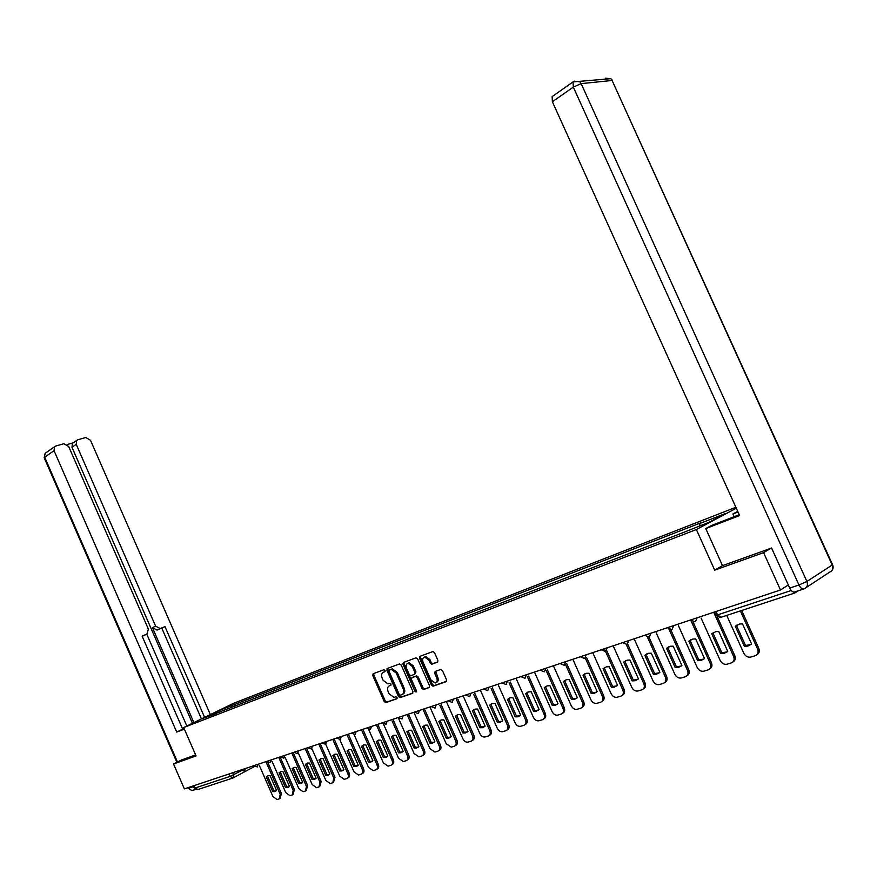 <?xml version="1.0" encoding="UTF-8"?>
<svg xmlns="http://www.w3.org/2000/svg" width="877" height="877" viewBox="0 0 877 877"><rect width="100%" height="100%" fill="white"/><g stroke="black" fill="none" stroke-linecap="round" stroke-linejoin="round"><path stroke-width="1.32" d="M385.058 670.499L383.885 669.754L373.131 673.755L372.758 675.564L384.214 701.512L385.748 702.63L396.733 698.816L397.007 697.555L395.922 696.766L394.014 697.379L389.092 693.784L388.127 691.613C387.086 688.73 387.491 686.801 389.344 685.803L390.758 685.299L391.032 684.016L389.969 683.238L387.974 683.885L383.139 680.311L382.175 678.14C381.133 675.257 381.539 673.317 383.381 672.297L384.784 671.782L385.058 670.499M437.459 662.179L437.886 660.271L434.521 652.663L432.964 651.523L419.951 656.336L419.535 658.221L431.418 685.047L433.019 686.198L446.097 681.67L446.536 679.774L442.457 670.587L440.868 669.425L435.156 671.453L434.718 673.339L436.735 677.877C437.678 680.64 437.163 682.339 435.189 682.997L430.903 679.927L423.076 662.245C422.111 659.405 422.67 657.684 424.731 657.07L428.864 660.129L430.179 663.078L431.747 664.229L437.656 662.069M696.371 529.522L714.7 570.149L763.582 552.631L780.486 589.98L184.367 788.872L173.525 763.988L196.064 755.919L183.677 727.537L696.371 529.522L736.307 508.221M401.195 665.018L399.506 663.944L387.294 668.482L386.91 670.324L398.487 696.524L400.044 697.653L412.508 693.334L412.914 691.504L401.195 665.018M403.431 662.475L415.939 657.827L417.66 658.923L429.522 685.704L429.105 687.568L423.536 689.497L421.947 688.346L417.156 677.537L415.599 676.397L411.883 677.713L411.477 679.565L416.443 690.78L416.06 692.096L414.953 691.295L403.036 664.338L403.431 662.475M735.88 507.279L233.49 703.343L183.677 727.537M791.646 590.923L794.935 592.94L798.234 590.791M763.582 552.631L771.069 548.191M780.486 589.98L788.313 584.959M232.526 778.129L198.016 789.497L194.935 788.061L229.993 776.441L241.515 770.631M193.905 785.693L194.935 788.061M181.462 759.975L173.525 763.988M215.402 713.823L202.105 718.734L218.844 710.611L231.912 705.525L231.385 707.629M699.703 525.86L699.879 523.492L702.104 522.319L231.912 705.525M699.879 523.492L725.553 513.505L709.537 522.045L681.418 533.271L215.139 713.692M714.7 570.149L722.484 565.61M235.025 706.215L234.225 704.395M218.844 710.611L219.239 712.332M385.08 671.519L383.918 672.023M389.805 685.562L391.065 685.014M373.821 673.492L373.81 675.027L385.255 700.953L386.779 702.071L397.062 698.509M387.974 668.23L387.952 669.776L399.528 695.965L401.085 697.094L412.924 692.994M389.322 670.105L389.059 671.387L399.232 694.42L400.318 695.209L401.918 694.661C403.804 693.674 404.231 691.723 403.179 688.807L396.196 673.01L391.372 669.414L389.322 670.105L390.254 669.622M402.587 694.299L402.949 694.102C404.845 693.115 405.262 691.164 404.22 688.259L403.179 688.807M390.364 669.568L392.425 668.877L397.237 672.462L404.22 688.259M429.533 687.217L423.668 689.454M412.727 677.263L416.641 675.849L418.197 676.989L422.977 687.787L424.709 688.894M404.1 662.234L404.078 663.801L416.564 691.405M412.201 666.323L408.112 663.297C406.117 663.911 405.591 665.61 406.544 668.406L409.263 674.556L410.809 675.685L414.525 674.369L414.931 672.506L412.201 666.323L413.242 665.786L409.164 662.76L407.937 663.33M414.722 674.27L415.972 671.957L414.931 672.506M413.242 665.786L415.972 671.957M424.512 657.103L425.773 656.522L429.905 659.581L431.221 662.53L432.789 663.681L437.864 661.85M436.384 682.405C438.237 681.659 438.697 679.96 437.766 677.307L436.735 677.877M435.77 671.234L437.766 677.307M420.62 656.084L420.587 657.684L432.449 684.477L434.06 685.628L446.536 681.308M266.29 776.934L272.703 791.591L274.786 791.613L276.54 790.407L270.105 775.707L268.132 775.696L266.29 776.934L267.551 776.255L273.953 790.89L276.091 790.89M259.493 765.829L272.911 796.491L277 799.55L279.39 798.826L280.191 794.277L266.17 762.256M267.759 762.321L281.44 793.575L279.993 798.487M273.953 790.89L272.703 791.591M279.061 772.834L285.54 787.634L287.667 787.645L289.465 786.428L282.953 771.585L280.947 771.563L279.061 772.834L280.322 772.144L286.801 786.932L289.004 786.921M272.199 761.696L285.738 792.589L289.892 795.669L292.337 794.935L293.17 790.33L279.018 758.035M280.837 771.596L280.322 772.144M280.278 757.355L294.42 789.618L292.962 794.584M286.801 786.932L285.54 787.634M292.096 768.647L298.651 783.599L300.811 783.599L302.653 782.361L296.075 767.364L294.025 767.353L292.096 768.647L293.356 767.956L299.901 782.898L302.181 782.865M285.168 757.476L298.827 788.609L303.047 791.712L305.547 790.966L306.413 786.296L292.129 753.727M293.883 767.397L293.356 767.956M293.389 753.036L307.663 785.584L306.194 790.594M299.901 782.898L298.651 783.599M182.569 728.886L183.973 728.206M144.047 635.485L146.93 634.093L142.107 636.099L182.69 729.16L176.726 732.054L54.045 450.657L44.683 457.213L177.472 761.992M184.367 729.116L176.726 732.054M193.883 722.582L152.445 627.669L155.602 626.134L76.222 444.321L71.98 447.259L72.418 443.4L73.197 442.863M155.602 626.134L160.239 628.557L157.071 630.07L152.445 627.669M204.615 717.375L164.953 626.595L160.239 628.557M210.359 714.58L90.484 440.243L85.771 437.513L77.801 439.783L76.661 440.451L76.222 444.321M146.93 634.093L148.388 629.127L68.68 446.481L63.878 443.729L55.689 446.042L54.495 446.766L54.045 450.657M73.262 442.808L67.189 444.54M181.254 760.085L195.615 754.889M188.566 787.469L188.862 788.138L192.896 786.801L192.6 786.121M192.896 786.801L195.845 789.245M192.447 723.273L71.98 447.259M146.777 634.17L186.834 726.003M143.784 635.606L142.184 636.274M201.447 718.91L161.785 628.107L157.071 630.07M161.785 628.107L164.953 626.595M734.17 516.75L732.909 513.977L737.743 511.39M732.909 513.977L738.017 512.004M803.42 589.081L795.033 591.843C793.192 592.611 791.427 591.35 789.717 588.061L771.574 548.015L722.495 565.643L705.766 528.568L711.521 525.476L739.256 514.733M705.766 528.568L739.618 515.544L552.378 101.754L552.148 96.613L552.938 96.064M305.393 764.371L312.026 779.478L314.229 779.478L316.104 778.217L309.46 763.067L307.378 763.056L305.393 764.371L306.654 763.681L313.286 778.765L315.632 778.721M298.421 753.168L312.179 784.542L316.487 787.678L319.031 786.91L319.93 782.185L305.503 749.331M307.202 763.111L306.654 763.681M306.775 748.64L321.19 781.473L319.71 786.526M313.286 778.765L312.026 779.478M318.976 760.008L325.685 775.268L327.932 775.268L329.851 773.985L323.131 758.671L321.015 758.671L318.976 760.008L320.248 759.307L326.946 774.555L329.357 774.501M311.938 748.772L325.827 780.398L330.201 783.556L332.8 782.766L333.742 777.987L319.173 744.836M320.796 758.737L320.248 759.307M320.445 744.145L334.992 777.263L333.501 782.361M326.946 774.555L325.685 775.268M332.854 755.546L339.629 770.971L341.92 770.96L343.894 769.655L337.086 754.187L334.937 754.187L332.854 755.546L334.115 754.845L340.89 770.258L343.389 770.181M324.753 742.03L339.761 776.156L344.212 779.335L346.864 778.535C348.421 777.8 348.739 776.189 347.84 773.7L333.128 740.254M334.685 754.264L334.115 754.845M334.4 739.563L349.101 772.977C350 775.454 349.671 777.066 348.125 777.811L347.599 778.118M340.89 770.258L339.629 770.971M347.018 750.997L353.88 766.586L356.205 766.564L358.233 765.237L351.348 749.605L349.167 749.605L347.018 750.997L348.29 750.284L355.141 765.862L357.717 765.764M339.805 739.596L353.99 771.826L358.518 775.038L361.236 774.216C362.826 773.459 363.155 771.826 362.245 769.315L347.391 735.584M348.871 749.692L348.29 750.284M348.662 734.882L363.506 768.592C364.415 771.102 364.076 772.736 362.486 773.492L361.993 773.777M355.141 765.862L353.88 766.586M361.499 746.338L368.439 762.102L370.807 762.069L372.889 760.732L365.917 744.924L363.703 744.935L361.499 746.338L362.76 745.636L369.699 761.368L372.363 761.258M354.133 734.707L368.526 767.408L373.142 770.642L375.915 769.798C377.538 769.03 377.888 767.375 376.967 764.843L361.971 730.804M363.363 745.033L362.76 745.636M363.242 730.102L378.228 764.108C379.149 766.651 378.798 768.296 377.176 769.063L376.704 769.348M369.699 761.368L368.439 762.102M376.288 741.591L383.315 757.509L385.737 757.487L387.864 756.117L380.815 740.133L378.557 740.155L376.288 741.591L377.559 740.879L384.575 756.785L387.327 756.643M368.702 729.576L383.381 762.891L388.072 766.147L390.912 765.292C392.578 764.503 392.94 762.837 392.008 760.26L376.869 725.926M378.162 740.265L377.559 740.879M378.14 725.224L393.269 759.526C394.201 762.091 393.828 763.768 392.172 764.558L391.734 764.81M384.575 756.785L383.315 757.509M391.416 736.724L398.52 752.828L400.986 752.795L403.168 751.392L396.042 735.244L393.74 735.266L391.416 736.724L392.688 736.011L399.78 752.093L402.62 751.94M383.512 724.128L398.575 758.265L403.343 761.554L406.248 760.677C407.948 759.877 408.331 758.188 407.388 755.59L392.096 720.938M393.302 735.397L392.688 736.011M393.367 720.236L408.649 754.845C409.592 757.443 409.208 759.142 407.509 759.931L407.103 760.173M399.78 752.093L398.52 752.828M406.873 731.758L414.065 748.037L416.586 747.993L418.822 746.579L411.609 730.245L409.274 730.267L406.873 731.758L408.145 731.034L415.325 747.303L418.274 747.116M398.388 717.978L414.097 753.54L418.965 756.851L421.936 755.963C423.668 755.152 424.062 753.431 423.12 750.8L407.662 715.851M408.781 730.42L408.145 731.034M408.934 715.139L424.369 750.065C425.323 752.685 424.928 754.406 423.185 755.218L422.824 755.437M415.325 747.303L414.065 748.037M422.692 726.682L429.971 743.137L432.536 743.093L434.828 741.646L427.527 725.126L425.159 725.158L422.692 726.682L423.953 725.959L431.232 742.402L434.268 742.194M413.911 712.365L429.982 748.717L434.937 752.049L437.974 751.14C439.75 750.306 440.155 748.563 439.202 745.91L423.602 710.644M387.272 670.138L387.02 668.658M424.6 725.323L423.953 725.959M424.874 709.932L440.462 745.165C441.416 747.818 441.01 749.561 439.224 750.394L438.895 750.58M431.232 742.402L429.971 743.137M438.862 721.486L446.24 738.127L448.849 738.072L451.206 736.592L443.817 719.896L441.405 719.929L438.862 721.486L440.133 720.751L447.489 737.382L450.635 737.151M429.971 707.07L446.218 743.773L451.271 747.138L454.374 746.206C456.204 745.362 456.621 743.597 455.656 740.901L439.892 705.316M403.08 664.317L402.883 663.187M440.791 720.116L440.133 720.751M441.164 704.604L456.917 740.155C457.882 742.841 457.454 744.606 455.634 745.45L455.349 745.625M447.489 737.382L446.24 738.127M455.415 716.158L462.881 732.997L465.544 732.931L467.967 731.429L460.48 714.536L458.035 714.58L455.415 716.158L456.687 715.435L464.141 732.251L467.397 731.988M446.415 701.644L462.837 738.719C464.196 741.284 465.906 742.413 467.989 742.106L471.168 741.153C473.032 740.298 473.481 738.5 472.495 735.781L456.577 699.879M457.355 714.788L456.687 715.435M457.849 699.155L473.755 735.025C474.731 737.743 474.282 739.541 472.418 740.396L472.177 740.539M464.141 732.251L462.881 732.997M472.363 710.721L479.916 727.757L482.635 727.68L485.124 726.145L477.537 709.054L475.049 709.098L472.363 710.721L473.624 709.986L481.166 727L484.542 726.704M463.242 696.108L479.851 733.545C481.221 736.143 482.964 737.283 485.091 736.965L488.357 735.989C490.265 735.112 490.725 733.293 489.739 730.541L473.657 694.31M474.304 709.34L473.624 709.986M474.917 693.586L490.988 729.785C491.975 732.536 491.515 734.345 489.607 735.222L489.41 735.343M481.166 727L479.916 727.757M489.695 705.141L497.358 722.374L500.131 722.297L502.685 720.73L495.001 703.442L492.479 703.486L489.695 705.141L490.956 704.406L498.607 721.628L502.104 721.289M480.475 690.429L497.259 728.25C498.651 730.87 500.438 732.021 502.609 731.703L505.952 730.694C507.904 729.796 508.386 727.954 507.388 725.169L491.142 688.62M491.646 703.76L490.956 704.406M492.403 687.897L508.638 724.413C509.636 727.197 509.153 729.028 507.191 729.927L507.059 730.015M498.607 721.628L497.358 722.374M507.454 699.44L515.216 716.882L518.044 716.783L520.675 715.193L512.892 697.686L510.326 697.752L507.454 699.44L508.715 698.695L516.465 716.114L520.083 715.753M498.114 684.619L515.095 722.823C516.498 725.476 518.318 726.638 520.543 726.299L523.964 725.279C525.97 724.358 526.474 722.495 525.466 719.677L509.055 682.788M509.416 698.037L508.715 698.695M510.315 682.065L526.704 718.91C527.713 721.727 527.22 723.591 525.213 724.512L525.126 724.555M516.465 716.114L515.216 716.882M525.652 693.597L533.512 711.236L536.395 711.148L539.103 709.515L531.221 691.8L528.612 691.865L525.652 693.597L526.902 692.852L534.751 710.48L538.511 710.074M516.191 678.677L533.359 717.276C534.784 719.951 536.636 721.124 538.917 720.773L542.424 719.721C544.485 718.789 545.001 716.893 543.981 714.042L527.406 676.825M527.614 692.183L526.902 692.852M528.667 676.101L545.22 713.275C546.239 716.125 545.724 718.022 543.663 718.954L543.641 718.965M534.751 710.48L533.512 711.236M544.288 687.601L552.247 705.47L555.196 705.36L557.991 703.694L550 685.77L547.358 685.836L544.288 687.601L545.538 686.855L553.497 704.702L557.388 704.253M534.707 672.593L552.072 711.576C553.519 714.295 555.415 715.468 557.75 715.117L561.346 714.031C563.451 713.078 563.999 711.159 562.957 708.265L546.218 670.719M546.261 686.198L545.538 686.855M547.467 669.995L564.196 707.498C565.226 710.37 564.7 712.288 562.596 713.253M553.497 704.702L552.247 705.47M563.396 681.462L571.464 699.55L574.468 699.429L577.351 697.73L569.25 679.587L566.575 679.653L563.396 681.462L564.645 680.716L572.703 698.783L576.748 698.289M553.683 666.367L571.256 705.744C572.725 708.484 574.654 709.679 577.044 709.307L580.738 708.199C582.898 707.224 583.457 705.283 582.416 702.356L565.501 664.47M565.369 680.048L564.645 680.716M566.75 663.736L583.643 701.578C584.685 704.461 584.148 706.402 582.021 707.399M572.703 698.783L571.464 699.55M582.986 675.169L591.164 693.477L594.222 693.356L597.193 691.613L588.982 673.24L586.274 673.317L582.986 675.169L584.225 674.413L592.392 692.709L596.601 692.161M573.152 659.975L590.923 699.769C592.413 702.543 594.387 703.738 596.831 703.365L600.613 702.225C602.839 701.227 603.42 699.254 602.367 696.283L585.299 658.112M584.948 673.755L584.225 674.413M586.527 657.333L603.595 695.505C604.637 698.41 604.089 700.372 601.94 701.403M592.392 692.709L591.164 693.477M603.069 668.712L611.368 687.25L614.481 687.119L617.551 685.343L609.23 666.739L606.489 666.816L603.069 668.712L604.308 667.956L612.595 686.483L616.959 685.891M593.104 653.431L611.094 693.63C612.606 696.437 614.613 697.643 617.123 697.259L621.004 696.086C623.284 695.077 623.898 693.06 622.823 690.056L604.341 648.75M605.042 667.298L604.308 667.956M606.807 650.778L624.051 689.278C625.104 692.194 624.545 694.178 622.374 695.253M612.595 686.483L611.368 687.25M623.679 662.091L632.087 680.87L635.266 680.727L638.445 678.908L629.993 660.063L627.23 660.14L623.679 662.091L624.906 661.335L633.315 680.092L637.853 679.445M613.593 646.722L631.78 687.338C633.315 690.177 635.365 691.394 637.941 690.999L641.931 689.793C644.277 688.763 644.902 686.713 643.828 683.676L626.255 644.474M625.641 660.677L624.906 661.335M627.658 644.102L645.033 682.887C646.097 685.814 645.527 687.831 643.334 688.938M633.315 680.092L632.087 680.87M644.825 655.294L653.365 674.314L656.599 674.161L659.877 672.308L651.315 653.212L648.531 653.288L644.825 655.294L646.053 654.538L654.571 673.536L659.307 672.823M634.608 639.848L653.014 680.881C654.571 683.753 656.665 684.981 659.307 684.575L663.407 683.336C665.807 682.273 666.465 680.201 665.38 677.121L647.412 637.086M646.788 653.88L646.053 654.538M648.947 637.053L666.586 676.331C667.649 679.269 667.068 681.308 664.854 682.459M654.571 673.536L653.365 674.314M666.542 648.311L675.202 667.583L678.491 667.43L681.889 665.522L673.196 646.174L670.401 646.261L666.542 648.311L667.759 647.555L676.408 666.805L681.33 666.027M656.193 632.788L674.808 674.249C676.386 677.154 678.535 678.403 681.232 677.976L685.452 676.704C687.93 675.619 688.609 673.514 687.502 670.39L668.976 629.171M668.482 646.908L667.759 647.555M670.73 629.609L688.697 669.6C689.771 672.538 689.19 674.61 686.954 675.805M676.408 666.805L675.202 667.583M688.84 641.153L697.621 660.677L700.975 660.513L704.505 658.561L695.68 638.949L692.874 639.037L688.84 641.153L690.046 640.385L698.816 659.888L703.957 659.044M678.359 625.553L697.193 667.441C698.794 670.379 700.986 671.639 703.76 671.201L708.101 669.896C710.644 668.789 711.357 666.641 710.227 663.472L690.648 619.951L694.858 621.793M690.769 639.75L690.046 640.385M692.973 621.683L711.422 662.683C712.497 665.632 711.905 667.726 709.646 668.965M698.816 659.888L697.621 660.677M711.751 633.786L720.664 653.573L724.073 653.409L727.735 651.403L718.778 631.528L715.972 631.604L711.751 633.786L712.946 633.019L721.848 652.784L727.208 651.863M701.129 618.132L720.181 660.447C721.815 663.429 724.051 664.689 726.901 664.24L731.363 662.902C733.983 661.762 734.718 659.581 733.589 656.369L713.703 612.256M713.659 632.394L712.946 633.019M717.178 616.564L734.762 655.579C735.847 658.539 735.255 660.655 732.975 661.938M721.848 652.784L720.664 653.573M735.288 626.222L744.343 646.283L747.796 646.108L751.611 644.047L742.512 623.898L739.728 623.975L735.288 626.222L736.472 625.454L745.516 645.494L751.107 644.485M726.737 615.402L743.817 653.255C745.472 656.27 747.763 657.553 750.679 657.092L755.283 655.711C757.969 654.538 758.737 652.324 757.596 649.068L740.363 610.907M737.173 624.841L736.472 625.454M741.69 610.48L758.758 648.267C759.855 651.238 759.252 653.387 756.939 654.713M745.516 645.494L744.343 646.283M794.365 593.137L721.047 617.276L717.529 614.909L791.24 590.484M232.679 772.747L233.6 774.851L233.118 777.932L229.993 776.441L228.93 773.996M254.483 766.52L233.425 777.767M245.242 768.559L244.573 771.212L241 769.973M258.09 764.273L257.399 766.958L253.804 765.709M271.212 759.888L270.489 762.606L266.86 761.346M284.619 755.426L283.863 758.177L280.201 756.895M298.301 750.855L297.533 753.639L293.839 752.345M312.289 746.184L311.488 749.013L307.761 747.697M326.584 741.416L325.63 744.321L321.991 742.951M341.197 736.548L340.342 739.443L336.538 738.105M356.139 731.561L355.251 734.498L351.403 733.139M371.42 726.463L370.5 729.445L366.619 728.063M387.053 721.245L386.099 724.27L382.175 722.867M403.047 715.906L402.061 718.976L398.103 717.561M419.414 710.447L418.395 713.56M436.176 704.856L435.124 708.002M453.343 699.122L452.247 702.324M470.927 693.258L469.798 696.502M488.949 687.25L487.776 690.539M507.421 681.089L506.204 684.433M526.364 674.764L525.104 678.162M545.79 668.285L544.485 671.738M565.72 661.631L564.36 665.139M586.176 654.812L584.773 658.375M607.18 647.807L605.722 651.425M628.743 640.605L627.23 644.288M650.909 633.216L649.342 636.954M673.689 625.608L672.056 629.423M697.105 617.803L695.417 621.672M715.983 611.499L717.529 614.909L715.928 615.018L714.558 611.971M384.433 671.76L383.381 672.297M390.386 685.255L389.344 685.803M386.9 702.038L385.869 702.598M385.255 700.953L384.214 701.512M373.81 675.027L372.758 675.564M401.206 697.062L400.175 697.621M399.528 695.965L398.487 696.524M387.952 669.776L386.91 670.324M397.237 672.462L396.196 673.01M391.866 669.008L390.813 669.546M422.977 687.787L421.947 688.346M418.197 676.989L417.156 677.537M416.476 675.893L415.435 676.441M412.924 677.165L411.883 677.713M415.994 690.736L414.953 691.295M404.078 663.801L403.036 664.338M432.975 663.637L431.933 664.185M431.221 662.53L430.179 663.078M429.905 659.581L428.864 660.129M435.759 672.78L434.718 673.339M434.203 685.595L433.161 686.165M432.449 684.477L431.418 685.047M420.587 657.684L419.535 658.221M281.44 793.575L280.191 794.277M294.42 789.618L293.17 790.33M307.663 785.584L306.413 786.296M196.097 789.421L191.635 790.55L187.93 787.678M176.869 762.299L44.267 457.904L45.133 453.343L45.944 452.773M831.933 564.404L612.102 80.476L581.155 83.633L806.895 581.462L832.207 565.007C833.402 568.428 832.525 570.828 829.576 572.188L806.281 587.48M789.717 588.061L798.958 584.992L573.317 87.108L552.378 101.754M574.073 81.309L573.032 81.912L573.317 87.108L581.155 83.633L579.872 81.78L574.38 81.166M605.251 78.196L610.841 78.678L612.584 80.465L610.841 78.678L573.032 81.912L552.148 96.613M612.65 81.704L832.58 564.733C833.643 567.353 833.161 569.557 831.122 571.322M798.958 584.992C800.668 588.292 802.444 589.552 804.264 588.796C807.246 587.426 808.123 584.981 806.895 581.462L798.958 584.992M321.19 781.473L319.93 782.185M334.992 777.263L333.742 777.987M349.101 772.977L347.84 773.7M363.506 768.592L362.245 769.315M378.228 764.108L376.967 764.843M393.269 759.526L392.008 760.26M408.649 754.845L407.388 755.59M424.369 750.065L423.12 750.8M440.462 745.165L439.202 745.91M456.917 740.155L455.656 740.901M473.755 735.025L472.495 735.781M490.988 729.785L489.739 730.541M508.638 724.413L507.388 725.169M526.704 718.91L525.466 719.677M545.22 713.275L543.981 714.042M564.196 707.498L562.957 708.265M583.643 701.578L582.416 702.356M603.595 695.505L602.367 696.283M624.051 689.278L622.823 690.056M645.033 682.887L643.828 683.676M666.586 676.331L665.38 677.121M688.697 669.6L687.502 670.39M711.422 662.683L710.227 663.472M734.762 655.579L733.589 656.369M758.758 648.267L757.596 649.068M414.393 712.124L418.219 713.604M431.078 706.555L434.937 708.057M448.158 700.855L452.05 702.378M465.665 695.012L469.579 696.568M483.6 689.037L487.546 690.605M501.973 682.898L505.952 684.498M520.817 676.616L524.83 678.228M540.144 670.171L544.189 671.815M559.975 663.549L564.054 665.215M580.322 656.763L584.433 658.463M601.216 649.791L605.349 651.512M622.67 642.633L626.825 644.387M644.716 635.277L648.892 637.064M667.364 627.724L671.563 629.533M716.071 615.281L720.094 617.452M386.779 702.071L385.748 702.63M401.085 697.094L400.044 697.653M392.425 668.877L391.372 669.414M424.567 688.927L423.536 689.497M416.641 675.849L415.599 676.397M409.164 662.76L408.112 663.297M432.789 663.681L431.747 664.229M425.773 656.522L424.731 657.07M434.06 685.628L433.019 686.198M276.036 790.911L274.786 791.613M288.917 786.943L287.667 787.645M302.061 782.898L300.811 783.599M44.168 457.706L45.133 453.343L54.495 446.766M188.204 788.313L192.041 790.605M76.661 440.451L72.418 443.4M315.49 778.765L314.229 779.478M329.182 774.544L327.932 775.268M343.181 770.247L341.92 770.96M357.465 765.84L356.205 766.564M372.067 761.346L370.807 762.069M386.998 756.752L385.737 757.487M402.247 752.06L400.986 752.795M417.847 747.259L416.586 747.993M433.797 742.348L432.536 743.093M450.109 737.327L448.849 738.072M466.805 732.185L465.544 732.931M483.885 726.923L482.635 727.68M501.381 721.541L500.131 722.297M519.294 716.027L518.044 716.783M537.634 710.381L536.395 711.148M556.435 704.593L555.196 705.36M575.696 698.662L574.468 699.429M595.45 692.578L594.222 693.356M615.709 686.351L614.481 687.119M636.483 679.949L635.266 680.727M657.805 673.383L656.599 674.161M679.697 666.641L678.491 667.43M702.17 659.723L700.975 660.513M725.257 652.62L724.073 653.409M748.969 645.319L747.796 646.108"/></g></svg>
